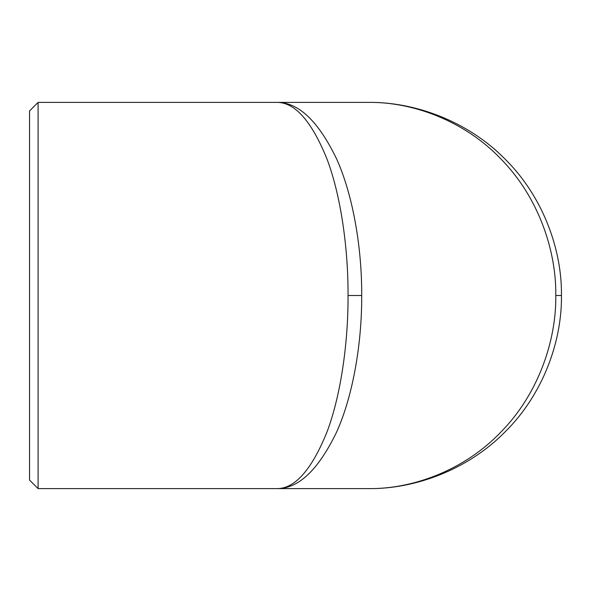 <?xml version="1.0" encoding="UTF-8"?>
<svg xmlns="http://www.w3.org/2000/svg" width="591" height="591" viewBox="0 0 591 591"><rect width="100%" height="100%" fill="white"/><g stroke="black" fill="none" stroke-linecap="round" stroke-linejoin="round"><path stroke-width="0.89" d="M38.09 102.391L29.55 110.931L29.55 480.069L38.09 488.609L38.09 102.391L368.341 102.391C413.626 101.77 467.141 120.542 504.891 158.949C543.299 196.7 562.071 250.215 561.45 295.5C562.071 340.785 543.299 394.3 504.891 432.051C467.141 470.458 413.626 489.23 368.341 488.609L38.09 488.609M276.056 488.609C294.429 489.274 311.398 470.421 326.963 432.051C341.28 394.3 348.276 340.785 348.047 295.5C348.276 250.215 341.28 196.7 326.963 158.949C311.398 120.579 294.429 101.726 276.056 102.391C297.916 101.726 318.098 120.579 336.619 158.949C353.654 196.7 361.98 250.215 361.699 295.5C361.98 340.785 353.654 394.3 336.619 432.051C318.098 470.421 297.916 489.274 276.056 488.609M368.341 102.391C412.296 101.77 464.253 120.542 500.887 158.949C538.179 196.7 556.397 250.215 555.791 295.5C556.397 340.785 538.179 394.3 500.887 432.051C464.253 470.458 412.296 489.23 368.341 488.609M555.791 295.5L561.45 295.5M348.047 295.5L361.699 295.5"/></g></svg>

